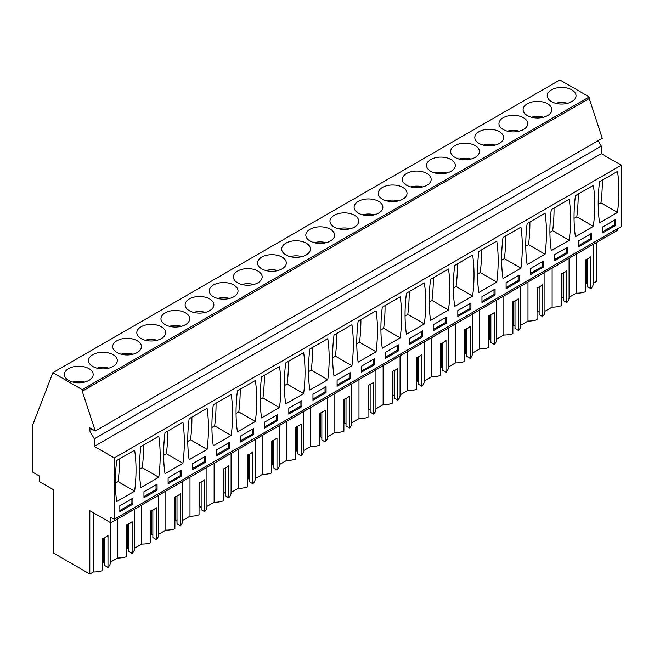 <?xml version="1.0" encoding="UTF-8"?>
<svg xmlns="http://www.w3.org/2000/svg" width="654" height="654" viewBox="0 0 654 654"><rect width="100%" height="100%" fill="white"/><g stroke="black" fill="none" stroke-linecap="round" stroke-linejoin="round"><path stroke-width="0.98" d="M91.887 429.065L89.467 430.463L89.467 427.675L95.263 431.019L602.26 138.305L589.238 98.525L589.238 96.931L559.857 79.968L52.86 372.682L32.7 424.994L32.7 472.155L39.485 476.071L39.485 481.646L53.677 489.846L53.677 553.17L89.819 574.032L93.416 571.956A16.415 9.475 180 0 0 102.465 570.582L102.465 538.724A16.415 9.475 180 0 0 107.984 535.536L107.984 567.394A16.415 9.475 180 0 0 110.371 562.481A16.415 9.475 180 0 0 110.354 562.17L117.557 558.017A16.415 9.475 180 0 0 126.614 556.644L126.614 524.786A16.415 9.475 180 0 0 132.133 521.598L132.133 553.456A16.415 9.475 180 0 0 134.511 548.543A16.415 9.475 180 0 0 134.503 548.232L141.697 544.079A16.415 9.475 180 0 0 150.755 542.706L150.755 510.848A16.415 9.475 180 0 0 156.273 507.659L156.273 539.517A16.415 9.475 180 0 0 158.652 534.604A16.415 9.475 180 0 0 158.644 534.293L165.846 530.132A16.415 9.475 180 0 0 174.896 528.767L174.896 496.909A16.415 9.475 180 0 0 180.414 493.721L180.414 525.579A16.415 9.475 180 0 0 182.793 520.666A16.415 9.475 180 0 0 182.785 520.355L189.987 516.194A16.415 9.475 180 0 0 199.037 514.829L199.037 482.971A16.415 9.475 180 0 0 204.555 479.783L204.555 511.641A16.415 9.475 180 0 0 206.942 506.727A16.415 9.475 180 0 0 206.926 506.417M617.85 228.548L617.85 230.143L110.853 522.857L110.853 517.281L114.303 519.268L621.3 226.562L621.3 165.225L601.296 153.674L601.296 146.112L598.157 140.675M593.219 244.359L593.219 283.705A16.415 9.475 180 0 0 593.211 283.395L596.816 281.318L596.816 242.291M593.219 283.705A16.415 9.475 180 0 1 590.84 288.627L590.84 256.76A16.415 9.475 180 0 1 585.322 259.949L585.322 291.807A16.415 9.475 180 0 1 576.272 293.18L569.078 297.333A16.415 9.475 180 0 1 569.078 297.644A16.415 9.475 180 0 1 566.699 302.565L563.29 300.595L563.29 273.012M563.29 298.208L561.974 297.447L561.181 297.905M566.699 302.565L566.699 270.699A16.415 9.475 180 0 1 561.181 273.887L561.181 305.745A16.415 9.475 180 0 1 552.123 307.118L544.937 311.271A16.415 9.475 180 0 1 544.937 311.582A16.415 9.475 180 0 1 542.558 316.503L539.149 314.533L539.149 286.951M539.149 312.146L537.833 311.386L537.04 311.844M542.558 316.503L542.558 284.637A16.415 9.475 180 0 1 537.04 287.825L537.04 319.683A16.415 9.475 180 0 1 527.982 321.057L520.797 325.21A16.415 9.475 180 0 1 520.797 325.52A16.415 9.475 180 0 1 518.409 330.442L515 328.471L515 300.889M515 326.084L513.692 325.324L512.891 325.782M518.409 330.442L518.409 298.576A16.415 9.475 180 0 1 512.891 301.764L512.891 333.622A16.415 9.475 180 0 1 503.842 334.995L496.648 339.148A16.415 9.475 180 0 1 496.648 339.459A16.415 9.475 180 0 1 494.269 344.38L490.86 342.41L490.86 314.827M490.86 340.023L489.552 339.262L488.751 339.72M494.269 344.38L494.269 312.514A16.415 9.475 180 0 1 488.751 315.702L488.751 347.56A16.415 9.475 180 0 1 479.701 348.934L472.507 353.086A16.415 9.475 180 0 1 472.507 353.397A16.415 9.475 180 0 1 470.128 358.318L466.719 356.348L466.719 328.766M466.719 353.961L465.411 353.201L464.61 353.659M470.128 358.318L470.128 326.452A16.415 9.475 180 0 1 464.61 329.641L464.61 361.498A16.415 9.475 180 0 1 455.552 362.872L448.366 367.025A16.415 9.475 180 0 1 448.366 367.344A16.415 9.475 180 0 1 445.987 372.257L442.578 370.287L442.578 342.704M442.578 367.9L441.262 367.139L440.469 367.605M445.987 372.257L445.987 340.399A16.415 9.475 180 0 1 440.469 343.579L440.469 375.445A16.415 9.475 180 0 1 431.411 376.81L424.225 380.963M424.217 380.963A16.415 9.475 180 0 1 424.225 381.282A16.415 9.475 180 0 1 421.838 386.195L418.429 384.225L418.429 356.643M418.429 381.838L417.121 381.078L416.32 381.544M421.838 386.195L421.838 354.337A16.415 9.475 180 0 1 416.32 357.517L416.32 389.383A16.415 9.475 180 0 1 407.27 390.749L400.076 394.902A16.415 9.475 180 0 1 400.076 395.22A16.415 9.475 180 0 1 397.697 400.134L394.288 398.163L394.288 370.581M394.288 395.776L392.98 395.016L392.179 395.482M397.697 400.134L397.697 368.276A16.415 9.475 180 0 1 392.179 371.456L392.179 403.322A16.415 9.475 180 0 1 383.13 404.687L375.936 408.84A16.415 9.475 180 0 1 375.936 409.159A16.415 9.475 180 0 1 373.557 414.072L370.148 412.102L370.148 384.519M370.148 409.715L368.84 408.954L368.038 409.42M373.557 414.072L373.557 382.214A16.415 9.475 180 0 1 368.038 385.394L368.038 417.26A16.415 9.475 180 0 1 358.981 418.625L351.795 422.778M351.787 422.786A16.415 9.475 180 0 1 351.795 423.097A16.415 9.475 180 0 1 349.416 428.01L346.007 426.04L346.007 398.458M346.007 423.653L344.691 422.893L343.898 423.359M349.416 428.01L349.416 396.152A16.415 9.475 180 0 1 343.898 399.332L343.898 431.199A16.415 9.475 180 0 1 334.84 432.564L327.654 436.717A16.415 9.475 180 0 1 327.654 437.036A16.415 9.475 180 0 1 325.267 441.949L321.858 439.979L321.858 412.396M321.858 437.591L320.55 436.831L319.749 437.297M325.267 441.949L325.267 410.091A16.415 9.475 180 0 1 319.749 413.271L319.749 445.137A16.415 9.475 180 0 1 310.699 446.502L303.505 450.655A16.415 9.475 180 0 1 303.505 450.974A16.415 9.475 180 0 1 301.126 455.887L297.717 453.917L297.717 426.334M297.717 451.53L296.409 450.769L295.608 451.235M301.126 455.887L301.126 424.029A16.415 9.475 180 0 1 295.608 427.209L295.608 459.075A16.415 9.475 180 0 1 286.558 460.441L279.364 464.593M279.356 464.602A16.415 9.475 180 0 1 279.364 464.912A16.415 9.475 180 0 1 276.985 469.825L273.576 467.855L273.576 440.273M273.576 465.468L272.268 464.708L271.467 465.174M276.985 469.825L276.985 437.967A16.415 9.475 180 0 1 271.467 441.156L271.467 473.014A16.415 9.475 180 0 1 262.409 474.379L255.224 478.532A16.415 9.475 180 0 1 255.224 478.851A16.415 9.475 180 0 1 252.845 483.764L249.436 481.794L249.436 454.211M249.436 479.407L248.119 478.646L247.326 479.112M252.845 483.764L252.845 451.906A16.415 9.475 180 0 1 247.326 455.094L247.326 486.952A16.415 9.475 180 0 1 238.269 488.317L231.083 492.47A16.415 9.475 180 0 1 231.083 492.789A16.415 9.475 180 0 1 228.704 497.702L225.287 495.732L225.287 468.15M225.287 493.345L223.979 492.585L223.178 493.051M228.704 497.702L228.704 465.844A16.415 9.475 180 0 1 223.178 469.032L223.178 500.89A16.415 9.475 180 0 1 214.128 502.256L206.942 506.409M201.146 482.088L201.146 509.67L204.555 511.641M201.146 507.283L199.838 506.531L199.037 506.989M177.005 496.026L177.005 523.609L180.414 525.579M177.005 521.222L175.697 520.47L174.896 520.927M152.864 509.965L152.864 537.547L156.273 539.517M152.864 535.16L151.548 534.408L150.755 534.866M128.715 523.903L128.715 551.486L132.133 553.456M128.715 549.098L127.407 548.346L126.614 548.804M104.575 537.841L104.575 565.432L107.984 567.394M104.575 563.037L103.267 562.285L102.465 562.742M587.431 259.074L587.431 286.656L590.84 288.627M587.431 284.261L586.123 283.509L585.322 283.967M589.238 96.931L82.232 389.645L52.86 372.682M571.809 101.607A14.388 8.306 0 0 0 576.019 95.729A14.388 8.306 0 0 0 567.141 88.053A14.388 8.306 0 0 0 551.461 89.86A14.388 8.306 0 0 0 547.243 95.729A14.388 8.306 0 0 0 556.129 103.406A14.388 8.306 0 0 0 571.809 101.607M137.242 352.506A14.388 8.306 0 0 0 141.452 346.628A14.388 8.306 0 0 0 132.574 338.952A14.388 8.306 0 0 0 116.886 340.75A14.388 8.306 0 0 0 112.676 346.628A14.388 8.306 0 0 0 121.554 354.304A14.388 8.306 0 0 0 137.242 352.506M306.236 254.929A14.388 8.306 0 0 0 310.454 249.06A14.388 8.306 0 0 0 301.568 241.383A14.388 8.306 0 0 0 285.888 243.182A14.388 8.306 0 0 0 281.678 249.06A14.388 8.306 0 0 0 290.556 256.736A14.388 8.306 0 0 0 306.236 254.929M426.948 185.237A14.388 8.306 0 0 0 431.166 179.368A14.388 8.306 0 0 0 422.28 171.691A14.388 8.306 0 0 0 406.6 173.49A14.388 8.306 0 0 0 402.39 179.368A14.388 8.306 0 0 0 411.268 187.036A14.388 8.306 0 0 0 426.948 185.237M402.807 199.176A14.388 8.306 0 0 0 407.025 193.306A14.388 8.306 0 0 0 398.139 185.63A14.388 8.306 0 0 0 382.459 187.428A14.388 8.306 0 0 0 378.241 193.306A14.388 8.306 0 0 0 387.127 200.974A14.388 8.306 0 0 0 402.807 199.176M378.666 213.114A14.388 8.306 0 0 0 382.876 207.244A14.388 8.306 0 0 0 373.998 199.568A14.388 8.306 0 0 0 358.318 201.367A14.388 8.306 0 0 0 354.1 207.244A14.388 8.306 0 0 0 362.986 214.913A14.388 8.306 0 0 0 378.666 213.114M523.519 129.484A14.388 8.306 0 0 0 527.737 123.606A14.388 8.306 0 0 0 518.851 115.938A14.388 8.306 0 0 0 503.171 117.736A14.388 8.306 0 0 0 498.961 123.606A14.388 8.306 0 0 0 507.839 131.282A14.388 8.306 0 0 0 523.519 129.484M527.312 103.798A14.388 8.306 0 0 0 523.102 109.668A14.388 8.306 0 0 0 531.98 117.344A14.388 8.306 0 0 0 547.668 115.545A14.388 8.306 0 0 0 551.878 109.668A14.388 8.306 0 0 0 543 101.999A14.388 8.306 0 0 0 527.312 103.798M475.237 157.361A14.388 8.306 0 0 0 479.447 151.483A14.388 8.306 0 0 0 470.569 143.815A14.388 8.306 0 0 0 454.89 145.613A14.388 8.306 0 0 0 450.671 151.483A14.388 8.306 0 0 0 459.558 159.159A14.388 8.306 0 0 0 475.237 157.361M499.378 143.422A14.388 8.306 0 0 0 503.596 137.544A14.388 8.306 0 0 0 494.71 129.876A14.388 8.306 0 0 0 479.03 131.675A14.388 8.306 0 0 0 474.812 137.544A14.388 8.306 0 0 0 483.698 145.221A14.388 8.306 0 0 0 499.378 143.422M430.741 159.551A14.388 8.306 0 0 0 426.531 165.429A14.388 8.306 0 0 0 435.417 173.097A14.388 8.306 0 0 0 451.096 171.299A14.388 8.306 0 0 0 455.307 165.429A14.388 8.306 0 0 0 446.429 157.753A14.388 8.306 0 0 0 430.741 159.551M282.095 268.868A14.388 8.306 0 0 0 286.305 262.998A14.388 8.306 0 0 0 277.427 255.322A14.388 8.306 0 0 0 261.747 257.12A14.388 8.306 0 0 0 257.529 262.998A14.388 8.306 0 0 0 266.415 270.674A14.388 8.306 0 0 0 282.095 268.868M233.805 296.744A14.388 8.306 0 0 0 238.023 290.875A14.388 8.306 0 0 0 229.137 283.198A14.388 8.306 0 0 0 213.457 284.997A14.388 8.306 0 0 0 209.247 290.875A14.388 8.306 0 0 0 218.125 298.551A14.388 8.306 0 0 0 233.805 296.744M209.664 310.683A14.388 8.306 0 0 0 213.883 304.813A14.388 8.306 0 0 0 204.996 297.137A14.388 8.306 0 0 0 189.317 298.935A14.388 8.306 0 0 0 185.107 304.813A14.388 8.306 0 0 0 193.985 312.489A14.388 8.306 0 0 0 209.664 310.683M185.523 324.621A14.388 8.306 0 0 0 189.742 318.751A14.388 8.306 0 0 0 180.856 311.075A14.388 8.306 0 0 0 165.176 312.874A14.388 8.306 0 0 0 160.958 318.751A14.388 8.306 0 0 0 169.844 326.428A14.388 8.306 0 0 0 185.523 324.621M330.376 240.991A14.388 8.306 0 0 0 334.595 235.121A14.388 8.306 0 0 0 325.708 227.445A14.388 8.306 0 0 0 310.029 229.243A14.388 8.306 0 0 0 305.819 235.121A14.388 8.306 0 0 0 314.697 242.798A14.388 8.306 0 0 0 330.376 240.991M334.178 215.305A14.388 8.306 0 0 0 329.959 221.183A14.388 8.306 0 0 0 338.846 228.851A14.388 8.306 0 0 0 354.525 227.052A14.388 8.306 0 0 0 358.735 221.183A14.388 8.306 0 0 0 349.857 213.506A14.388 8.306 0 0 0 334.178 215.305M237.606 271.058A14.388 8.306 0 0 0 233.388 276.936A14.388 8.306 0 0 0 242.274 284.613A14.388 8.306 0 0 0 257.954 282.806A14.388 8.306 0 0 0 262.164 276.936A14.388 8.306 0 0 0 253.286 269.26A14.388 8.306 0 0 0 237.606 271.058M113.093 366.444A14.388 8.306 0 0 0 117.311 360.567A14.388 8.306 0 0 0 108.425 352.89A14.388 8.306 0 0 0 92.745 354.689A14.388 8.306 0 0 0 88.535 360.567A14.388 8.306 0 0 0 97.413 368.243A14.388 8.306 0 0 0 113.093 366.444M141.035 326.812A14.388 8.306 0 0 0 136.817 332.69A14.388 8.306 0 0 0 145.703 340.366A14.388 8.306 0 0 0 161.383 338.568A14.388 8.306 0 0 0 165.593 332.69A14.388 8.306 0 0 0 156.715 325.013A14.388 8.306 0 0 0 141.035 326.812M68.605 368.635A14.388 8.306 0 0 0 64.386 374.505A14.388 8.306 0 0 0 73.273 382.181A14.388 8.306 0 0 0 88.952 380.383A14.388 8.306 0 0 0 93.17 374.505A14.388 8.306 0 0 0 84.284 366.829A14.388 8.306 0 0 0 68.605 368.635M589.238 98.525L82.232 391.239L82.232 389.645M95.263 431.019L82.232 391.239M601.296 146.112L94.299 438.826L89.467 430.463M601.296 153.674L94.299 446.388L94.299 438.826M621.3 165.225L114.303 457.939L94.299 446.388M114.303 519.268L114.303 457.939M617.507 212.419L599.571 222.777A162.683 93.923 120 0 1 599.571 181.755L617.507 171.397A162.683 93.923 120 0 1 617.507 212.419L600.952 202.863L598.197 204.449M615.782 225.36L615.782 219.392L602.677 226.954L602.677 232.93L615.782 225.36L614.744 224.763L614.744 219.989M205.356 462.321L205.356 456.345L192.251 463.915L192.251 469.891L205.356 462.321L204.318 461.724L204.318 456.942M189.145 418.715A162.683 93.923 120 0 0 189.145 459.729L207.081 449.38A162.683 93.923 120 0 0 207.081 408.358L189.145 418.715M181.215 476.259L181.215 470.283L168.103 477.853L168.103 483.829L181.215 476.259L180.177 475.662L180.177 470.88M182.94 463.318L165.004 473.668A162.683 93.923 120 0 1 165.004 432.654L182.94 422.296A162.683 93.923 120 0 1 182.94 463.318L166.386 453.762L163.631 455.348M454.718 265.385A162.683 93.923 120 0 0 454.718 306.407L472.646 296.049A162.683 93.923 120 0 0 472.646 255.035L454.718 265.385M470.929 308.999L470.929 303.023L457.816 310.585L457.816 316.561L470.929 308.999L469.891 308.402L457.816 315.367M496.795 282.111L478.859 292.469A162.683 93.923 120 0 1 478.859 251.447L496.795 241.097A162.683 93.923 120 0 1 496.795 282.111L480.24 272.554L477.485 274.149M495.07 295.06L481.965 302.622L481.965 296.646L495.07 289.084L495.07 295.06L494.032 294.455L494.032 289.681M406.428 293.262A162.683 93.923 120 0 0 406.428 334.284L424.364 323.926A162.683 93.923 120 0 0 424.364 282.912L406.428 293.262M422.639 336.875L422.639 330.899L409.535 338.47L409.535 344.437L422.639 336.875L421.601 336.279L421.601 331.496M430.569 279.323L448.505 268.974A162.683 93.923 120 0 1 448.505 309.988L430.569 320.346A162.683 93.923 120 0 1 430.569 279.323M446.78 322.937L433.676 330.499L433.676 324.523L446.78 316.961L446.78 322.937L445.75 322.34L445.75 317.558M551.289 209.632A162.683 93.923 120 0 0 551.289 250.654L569.217 240.296A162.683 93.923 120 0 0 569.217 199.274L551.289 209.632M567.492 253.237L567.492 247.269L554.388 254.831L554.388 260.807L567.492 253.237L566.462 252.64L566.462 247.866M575.43 195.693L593.366 185.335A162.683 93.923 120 0 1 593.366 226.358L575.43 236.715A162.683 93.923 120 0 1 575.43 195.693M591.641 239.299L591.641 233.331L578.537 240.893L578.537 246.869L591.641 239.299L590.603 238.702L590.603 233.928M520.936 268.173A162.683 93.923 120 0 0 520.936 227.151L503 237.508A162.683 93.923 120 0 0 503 278.53L520.936 268.173L504.381 258.616A162.683 93.923 120 0 0 505.755 235.922M519.211 281.122L519.211 275.146L506.106 282.708L506.106 288.684L519.211 281.122L518.172 280.517L506.106 287.49M545.076 254.234L527.14 264.592A162.683 93.923 120 0 1 527.14 223.57L545.076 213.212A162.683 93.923 120 0 1 545.076 254.234L528.522 244.678L525.767 246.264M543.351 267.175L543.351 261.208L530.247 268.769L530.247 274.745L543.351 267.175L542.321 266.579L542.321 261.804M279.511 407.565A162.683 93.923 120 0 0 279.511 366.542L261.575 376.892A162.683 93.923 120 0 0 261.575 417.914L279.511 407.565L262.949 398A162.683 93.923 120 0 0 264.322 375.306M277.786 420.506L277.786 414.53L264.674 422.1L264.674 428.068L277.786 420.506L276.748 419.909L276.748 415.127M285.716 362.954L303.652 352.604A162.683 93.923 120 0 1 303.652 393.626L285.716 403.976A162.683 93.923 120 0 1 285.716 362.954M301.927 406.567L301.927 400.591L288.823 408.161L288.823 414.129L301.927 406.567L300.889 405.971L300.889 401.188M231.222 435.441A162.683 93.923 120 0 0 231.222 394.419L213.286 404.777A162.683 93.923 120 0 0 213.286 445.791L231.222 435.441L214.667 425.885A162.683 93.923 120 0 0 216.041 403.183M229.497 448.382L229.497 442.406L216.392 449.977L216.392 455.952L229.497 448.382L228.467 447.786L216.392 454.751M255.362 421.503L237.427 431.853A162.683 93.923 120 0 1 237.427 390.83L255.362 380.481A162.683 93.923 120 0 1 255.362 421.503L238.808 411.938L236.053 413.532M253.638 434.444L253.638 428.468L240.533 436.038L240.533 442.014L253.638 434.444L252.607 433.847L252.607 429.065M376.083 351.803A162.683 93.923 120 0 0 376.083 310.789L358.147 321.139A162.683 93.923 120 0 0 358.147 362.161L376.083 351.803L359.52 342.246A162.683 93.923 120 0 0 360.894 319.553M374.358 364.752L374.358 358.776L361.245 366.346L361.245 372.314L374.358 364.752L373.32 364.155L361.245 371.12M400.223 337.865L382.288 348.222A162.683 93.923 120 0 1 382.288 307.2L400.223 296.851A162.683 93.923 120 0 1 400.223 337.865L383.669 328.308L380.914 329.902M398.499 350.814L385.394 358.376L385.394 352.408L398.499 344.838L398.499 350.814L397.46 350.217L397.46 345.435M309.857 349.015A162.683 93.923 120 0 0 309.857 390.037L327.793 379.688A162.683 93.923 120 0 0 327.793 338.666L309.857 349.015M326.068 392.629L326.068 386.653L312.964 394.223L312.964 400.191L326.068 392.629L325.038 392.032L325.038 387.25M333.998 335.077L351.934 324.727A162.683 93.923 120 0 1 351.934 365.741L333.998 376.099A162.683 93.923 120 0 1 333.998 335.077M350.209 378.691L350.209 372.715L337.104 380.285L337.104 386.252L350.209 378.691L349.179 378.094L349.179 373.311M157.066 490.198L157.066 484.222L143.962 491.792L143.962 497.768L157.066 490.198L156.036 489.601L143.962 496.574M158.791 477.256A162.683 93.923 120 0 0 158.791 436.234L140.863 446.592A162.683 93.923 120 0 0 140.863 487.606L158.791 477.256L142.237 467.7A162.683 93.923 120 0 0 143.61 444.998M116.714 460.53A162.683 93.923 120 0 0 116.714 501.544L134.65 491.195A162.683 93.923 120 0 0 134.65 450.173L116.714 460.53M132.925 504.136L132.925 498.16L119.821 505.73L119.821 511.706L132.925 504.136L131.895 503.539L119.821 510.512M110.853 522.857L89.819 510.709L89.819 574.032M576.272 254.153L576.272 293.18M552.123 268.091L552.123 307.118M561.974 297.447L561.974 273.593M527.982 282.029L527.982 321.057M537.833 311.386L537.833 287.531M503.842 295.968L503.842 334.995M513.692 325.324L513.692 301.469M479.701 309.906L479.701 348.934M489.552 339.262L489.552 315.408M455.552 323.844L455.552 362.872M465.411 353.201L465.411 329.346M431.411 337.783L431.411 376.81M441.262 367.139L441.262 343.285M407.27 351.721L407.27 390.749M417.121 381.078L417.121 357.223M383.13 365.66L383.13 404.687M392.98 395.016L392.98 371.161M358.981 379.598L358.981 418.625M368.84 408.954L368.84 385.1M334.84 393.536L334.84 432.564M344.691 422.893L344.691 399.038M310.699 407.475L310.699 446.502M320.55 436.831L320.55 412.976M286.558 421.413L286.558 460.441M296.409 450.769L296.409 426.915M262.409 435.351L262.409 474.379M272.268 464.708L272.268 440.853M238.269 449.29L238.269 488.317M248.119 478.646L248.119 454.792M214.128 463.228L214.128 502.256M223.979 492.585L223.979 468.73M189.987 477.167L189.987 516.194M199.838 506.531L199.838 482.668M165.846 491.105L165.846 530.132M175.697 520.47L175.697 496.607M141.697 505.043L141.697 544.079M151.548 534.408L151.548 510.545M117.557 518.982L117.557 558.017M127.407 548.346L127.407 524.483M93.416 512.785L93.416 571.956M103.267 562.285L103.267 538.422M586.123 283.509L586.123 259.654M600.952 202.863A162.683 93.923 120 0 0 602.326 180.169M602.677 231.737L614.744 224.763M192.251 468.689L204.318 461.724M207.081 449.38L190.527 439.823A162.683 93.923 120 0 0 191.9 417.121M190.527 439.823L187.772 441.409M168.103 482.627L180.177 475.662M166.386 453.762A162.683 93.923 120 0 0 167.751 431.06M472.646 296.049L456.091 286.493A162.683 93.923 120 0 0 457.465 263.799M456.091 286.493L453.345 288.087M469.891 303.619L469.891 308.402M480.24 272.554A162.683 93.923 120 0 0 481.614 249.861M481.965 301.429L494.032 294.455M424.364 323.926L407.81 314.37A162.683 93.923 120 0 0 409.183 291.676M407.81 314.37L405.055 315.964M409.535 343.244L421.601 336.279M448.505 309.988L431.951 300.431A162.683 93.923 120 0 0 433.324 277.737M431.951 300.431L429.196 302.025M433.676 329.305L445.75 322.34M569.217 240.296L552.663 230.739A162.683 93.923 120 0 0 554.036 208.046M552.663 230.739L549.916 232.325M554.388 259.613L566.462 252.64M593.366 226.358L576.812 216.801A162.683 93.923 120 0 0 578.185 194.107M576.812 216.801L574.057 218.387M578.537 245.675L590.603 238.702M504.381 258.616L501.626 260.202M518.172 275.743L518.172 280.517M528.522 244.678A162.683 93.923 120 0 0 529.895 221.984M530.247 273.552L542.321 266.579M262.949 398L260.202 399.594M264.674 426.874L276.748 419.909M303.652 393.626L287.098 384.062A162.683 93.923 120 0 0 288.471 361.368M287.098 384.062L284.343 385.656M288.823 412.936L300.889 405.971M214.667 425.885L211.912 427.471M228.467 443.003L228.467 447.786M238.808 411.938A162.683 93.923 120 0 0 240.181 389.244M240.533 440.812L252.607 433.847M359.52 342.246L356.773 343.841M373.32 359.373L373.32 364.155M383.669 328.308A162.683 93.923 120 0 0 385.043 305.614M385.394 357.182L397.46 350.217M327.793 379.688L311.239 370.123A162.683 93.923 120 0 0 312.612 347.429M311.239 370.123L308.484 371.717M312.964 398.997L325.038 392.032M351.934 365.741L335.379 356.185A162.683 93.923 120 0 0 336.753 333.491M335.379 356.185L332.624 357.779M337.104 385.059L349.179 378.094M156.036 484.818L156.036 489.601M142.237 467.7L139.49 469.286M134.65 491.195L118.096 481.638A162.683 93.923 120 0 0 119.469 458.936M118.096 481.638L115.341 483.224M131.895 498.757L131.895 503.539M555.704 103.299A13.448 7.766 180 0 1 567.566 103.299M531.563 117.238A13.448 7.766 180 0 1 543.417 117.238M507.414 131.176A13.448 7.766 180 0 1 519.276 131.176M483.273 145.114A13.448 7.766 180 0 1 495.135 145.114M459.133 159.053A13.448 7.766 180 0 1 470.994 159.053M434.992 172.991A13.448 7.766 180 0 1 446.846 172.991M410.843 186.93A13.448 7.766 180 0 1 422.705 186.93M386.702 200.868A13.448 7.766 180 0 1 398.564 200.868M362.561 214.806A13.448 7.766 180 0 1 374.423 214.806M338.42 228.753A13.448 7.766 180 0 1 350.274 228.753M314.272 242.691A13.448 7.766 180 0 1 326.133 242.691M290.131 256.63A13.448 7.766 180 0 1 301.993 256.63M265.99 270.568A13.448 7.766 180 0 1 277.852 270.568M241.849 284.506A13.448 7.766 180 0 1 253.711 284.506M217.708 298.445A13.448 7.766 180 0 1 229.562 298.445M193.559 312.383A13.448 7.766 180 0 1 205.421 312.383M169.419 326.321A13.448 7.766 180 0 1 181.281 326.321M145.278 340.26A13.448 7.766 180 0 1 157.14 340.26M121.137 354.198A13.448 7.766 180 0 1 132.991 354.198M96.988 368.137A13.448 7.766 180 0 1 108.85 368.137M72.847 382.075A13.448 7.766 180 0 1 84.709 382.075M569.078 258.297L569.078 297.644M544.937 272.236L544.937 311.582M520.797 286.174L520.797 325.52M496.648 300.121L496.648 339.459M472.507 314.059L472.507 353.397M448.366 327.997L448.366 367.344M424.225 341.936L424.225 381.282M400.076 355.874L400.076 395.22M375.936 369.812L375.936 409.159M351.795 383.751L351.795 423.097M327.654 397.689L327.654 437.036M303.505 411.628L303.505 450.974M279.364 425.566L279.364 464.912M255.224 439.504L255.224 478.851M231.083 453.443L231.083 492.789M206.942 467.381L206.942 506.727M182.793 481.319L182.793 520.666M158.652 495.258L158.652 534.604M134.511 509.196L134.511 548.543M110.371 522.571L110.371 562.481"/></g></svg>
